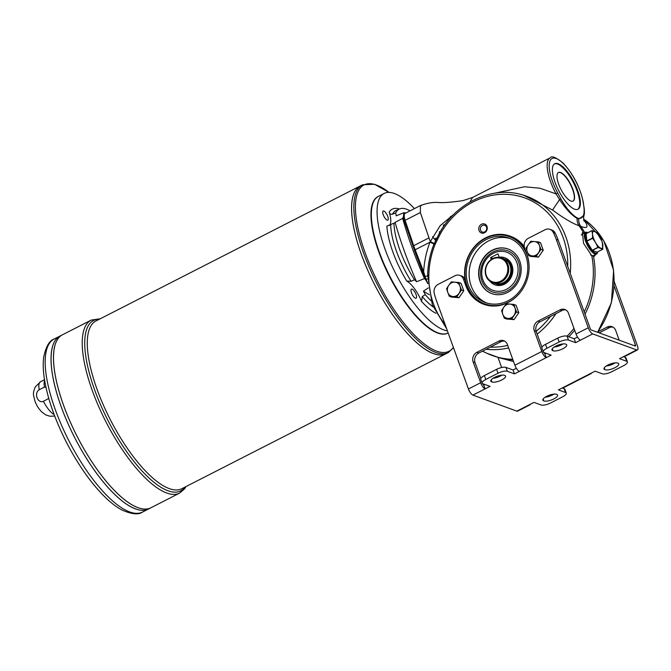 <?xml version="1.0" encoding="UTF-8"?>
<svg xmlns="http://www.w3.org/2000/svg" width="671" height="671" viewBox="0 0 671 671"><rect width="100%" height="100%" fill="white"/><g stroke="black" fill="none" stroke-linecap="round" stroke-linejoin="round"><path stroke-width="1.01" d="M45.989 387.477L44.496 387.05L39.22 389.742C33.684 393.072 37.61 403.816 43.414 401.317L48.773 398.448M54.703 416.062L49.948 416.246L45.804 414.921L41.501 411.751L38.574 408.211A11.248 3.841 -117.1 0 1 34.942 401.09C33.089 393.349 32.694 394.271 35.152 387.058L40.57 381.707L44.512 379.694M49.008 399.253A18.696 6.391 -117.1 0 1 48.681 398.624M44.496 387.05A18.696 6.391 -117.1 0 1 44.63 380.407M428.274 287.926L423.435 291.172A21.908 7.49 62.9 0 1 425.28 294.644A55.894 19.098 62.9 0 0 430.958 300.667M425.817 280.159A21.908 7.49 -117.1 0 0 424.458 278.582L416.574 281.753A21.908 7.49 62.9 0 0 414.477 279.807L411.13 281.292L406.769 281.09A21.908 7.49 -117.1 0 1 421.581 301.455L422.235 296.565L425.28 294.644M429.44 294.745A189.901 64.877 -117.1 0 1 423.435 291.172M435.806 239.882A55.894 19.098 62.9 0 0 435.009 238.591M410.048 210.845A55.894 19.098 62.9 0 0 399.471 208.975A55.894 19.098 62.9 0 0 395.689 212.9L392.443 214.267C390.807 214.527 389.725 213.772 389.205 212.011A21.908 7.49 -117.1 0 1 389.297 225.506M439.346 231.738A189.13 64.617 -117.1 0 1 439.715 232.577M416.574 281.753A189.901 64.877 -117.1 0 1 395.093 222.403L402.65 218.352A189.13 64.617 -117.1 0 0 424.458 278.582M395.689 212.9A21.908 7.49 62.9 0 1 396.175 215.869L403.573 212.816A189.13 64.617 -117.1 0 1 406.005 212.908M403.573 212.816A21.908 7.49 -117.1 0 1 402.65 218.352M516.376 368.287L513.063 369.981L514.472 373.881L507.36 371.289A7.306 2.365 160.1 0 0 498.016 373.227L485.787 379.476A7.306 2.365 160.1 0 0 482.155 383.141A7.306 2.365 160.1 0 0 482.91 383.778L490.015 386.37L485.125 388.87L483.716 384.969A1.459 0.503 -117.1 0 1 482.701 383.686M577.505 337.06L574.191 338.754L575.601 342.655L568.488 340.063A7.306 2.365 160.1 0 0 559.144 342.009L546.915 348.249A7.306 2.365 160.1 0 0 543.284 351.914A7.306 2.365 160.1 0 0 544.038 352.552L551.151 355.144L519.362 371.382A5.846 1.996 62.9 0 1 514.892 365.242L507.368 344.449A7.306 6.442 -70 0 0 503.753 340.709A7.306 6.442 -70 0 0 498.905 341.078L476.896 352.317L478.834 353.021L500.843 341.782A7.306 6.442 -70 0 1 504.693 341.153M478.834 353.021A7.306 6.442 -70 0 0 475.076 362.642L480.805 378.478M476.896 352.317A7.306 6.442 -70 0 0 473.139 361.937L480.662 382.73A5.846 1.996 -117.1 0 0 485.125 388.87L472.904 395.11L516.855 411.138A5.846 1.996 62.9 0 0 517.635 411.147L529.864 404.898A5.846 1.996 -117.1 0 1 529.083 404.89L533.973 402.399L541.086 404.99A7.306 2.365 160.1 0 0 550.43 403.045L562.659 396.796A7.306 2.365 160.1 0 0 566.29 393.139A7.306 2.365 160.1 0 0 565.536 392.501L558.423 389.91L563.313 387.41A5.846 1.996 62.9 0 0 564.093 387.41L590.992 373.672A5.846 1.996 -117.1 0 1 590.212 373.672L595.102 371.172L602.214 373.764A7.306 2.365 160.1 0 0 611.558 371.818L623.787 365.578A7.306 2.365 160.1 0 0 627.419 361.912A7.306 2.365 160.1 0 0 626.664 361.275L619.559 358.683L624.449 356.184A5.846 1.996 62.9 0 0 625.221 356.192L637.45 349.943A5.846 1.996 -117.1 0 1 636.67 349.935L592.719 333.915A5.846 1.996 -117.1 0 1 588.249 327.767L556.267 239.413A71.579 63.141 -70 0 0 553.256 232.376A7.306 6.442 -70 0 0 549.952 229.356A7.306 6.442 -70 0 0 545.104 229.725L528.337 238.289A7.306 6.442 -70 0 0 524.571 247.909L526.92 254.401A36.519 32.216 -70 0 1 519.228 293.697A36.519 32.216 -70 0 1 483.85 304.324A36.519 32.216 -70 0 1 465.791 285.628L466.764 285.98A36.519 32.216 110 0 1 485.569 237.886A36.519 32.216 110 0 1 509.834 236.058A36.519 32.216 110 0 1 524.663 248.161M484.739 384.441L483.716 384.969M500.683 281.174A12.414 10.954 110 0 1 485.687 269.205A12.414 10.954 110 0 1 503.686 260.012A12.414 10.954 110 0 1 500.683 281.174M501.237 281.946A13.143 11.6 110 0 1 492.497 282.6A13.143 11.6 110 0 1 485.217 271.134A13.143 11.6 110 0 1 492.774 258.553A13.143 11.6 110 0 1 501.505 257.899A13.143 11.6 110 0 1 508.794 269.365A13.143 11.6 110 0 1 501.237 281.946M492.497 282.6L494.569 283.355A13.143 11.6 -70 0 0 509.968 274.976A13.143 11.6 -70 0 0 503.577 258.654L501.505 257.899M503.996 258.813A13.143 11.6 110 0 1 504.416 258.964A13.143 11.6 110 0 1 511.705 270.421A13.143 11.6 110 0 1 504.147 283.003A13.143 11.6 110 0 1 495.408 283.665A13.143 11.6 110 0 1 494.997 283.498M495.408 283.665L496.381 284.018A13.143 11.6 -70 0 0 505.12 283.363A13.143 11.6 -70 0 0 512.669 270.782A13.143 11.6 -70 0 0 505.389 259.316L504.416 258.964M499.283 257.362L497.941 253.848L490.602 257.597L491.273 259.459M499.157 257.228A14.41 12.715 110 0 1 511.772 275.898A14.41 12.715 110 0 1 489.973 281.258M490.602 257.597L492.975 258.461M481.895 280.797A21.908 19.325 -70 0 0 515.513 283.623A21.908 19.325 -70 0 0 503.3 249.864A21.908 19.325 -70 0 0 481.895 280.797M591.981 230.606L596.846 232.493L602.256 241.795L602.801 249.218L598.096 247.498L592.292 250.468L597.056 252.145M592.132 250.291L597.936 247.331L595.588 242.65A9.495 3.246 -117.1 0 1 592.535 234.204A9.495 3.246 -117.1 0 1 594.649 231.31A9.495 3.246 -117.1 0 1 599.815 236.855A9.495 3.246 -117.1 0 1 602.868 245.301A9.495 3.246 -117.1 0 1 600.763 248.203A9.495 3.246 -117.1 0 1 595.588 242.65L592.627 238.289L586.823 241.25L592.292 250.468M596.997 252.179L602.868 249.126M424.684 277.081L425.028 276.309A8.765 1.082 -179.6 0 0 427.612 275.949M427.846 283.724L425.489 279.43L422.898 272.493L423.644 271.797L425.867 279.044A8.765 0.503 172.7 0 1 427.62 278.943M481.476 224.257A4.764 4.202 110 0 1 487.23 228.845A4.764 4.202 110 0 1 480.327 232.376A4.764 4.202 110 0 1 481.476 224.257M482.374 225.49A3.59 3.17 -70 0 0 480.31 228.928A3.59 3.17 -70 0 0 482.298 232.057A3.59 3.17 -70 0 0 484.688 231.872A3.59 3.17 -70 0 0 486.752 228.442A3.59 3.17 -70 0 0 484.756 225.305A3.59 3.17 -70 0 0 482.374 225.49M557.66 192.938L556.033 193.86A32.871 11.231 -117.1 0 1 550.212 157.819L472.577 197.475L469.792 202.139M421.547 205.485L420.415 205.552L420.381 212.531L405.099 220.34L413.697 245.678L428.979 237.878L420.381 212.531M434.003 244.026A8.765 0.428 -159.1 0 0 429.943 242.214L415.173 249.763L423.644 271.797C424.215 261.64 426.311 251.776 429.943 242.214L440.126 225.741L454.284 213.898M425.867 279.044L427.813 283.263M595.63 254.477L594.414 256.196L591.788 255.743L583.552 243.338L582.453 232.778L585.104 233.223M583.955 220.491L585.338 221.975C588.526 227.318 587.008 228.786 580.776 226.379L579.09 225.758C572.522 223.502 563.674 218.26 552.543 210.015L523.455 195.135L521.023 194.498A79.664 70.27 110 0 1 570.233 273.349M583.829 220.658L584.265 221.204C583.577 220.449 583.46 218.536 583.921 215.466L578.737 218.989L577.094 218.385C571.633 215.282 565.796 209.016 559.572 199.589L552.535 210.015M428.979 237.878A43.833 14.98 62.9 0 0 430.287 241.51L434.271 243.607L439.555 232.854C456.355 202.726 491.373 186.144 521.023 194.498M584.802 232.678A81.719 72.091 110 0 0 580.776 226.379A11.684 10.526 -66.6 0 1 578.737 218.989L578.628 218.377C582.965 218.738 584.735 215.03 583.946 207.247L583.166 202.231A31.403 10.728 62.9 0 0 556.276 158.532A31.403 10.728 62.9 0 0 557.668 192.938L560.83 198.817L559.572 199.589L556.033 193.86L540.012 188.257L524.563 186.756L494.611 193.231M614.082 285.98L635.437 344.978A1.459 0.503 62.9 0 1 635.454 346.043A1.459 0.503 62.9 0 1 635.261 346.043L591.31 330.015A1.459 0.503 -117.1 0 1 590.186 328.48L567.75 266.488A77.475 68.341 -70 0 0 519.27 196.209A77.475 68.341 -70 0 0 440.486 233.592L439.782 232.879M440.486 233.592L435.236 244.051A68.283 60.231 -70 0 0 434.967 244.73C431.185 254.393 429.146 264.349 428.853 274.59A79.681 70.287 -70 0 0 428.836 275.479L427.796 275.957M582.218 232.929A13.143 4.496 -117.1 0 1 583.896 233.139M594.967 254.812A13.143 4.496 -117.1 0 1 594.145 256.305M581.472 235.144A12.17 4.16 -117.1 0 1 582.386 233.911L585.439 232.351A12.17 4.16 -117.1 0 1 587.167 232.401L587.871 232.686A11.441 3.909 62.9 0 0 586.529 241.032A11.441 3.909 62.9 0 0 595.269 253.051A11.441 3.909 62.9 0 0 597.66 251.86L597.484 252.598A12.17 4.16 -117.1 0 1 596.511 254.024A12.17 4.16 -117.1 0 1 585.59 241.225A12.17 4.16 -117.1 0 1 585.439 232.351M596.511 254.024L593.458 255.584A12.17 4.16 -117.1 0 1 590.623 254.921M577.697 190.589A25.565 8.731 62.9 0 0 554.758 163.699A25.565 8.731 62.9 0 0 558.607 190.438A25.565 8.731 62.9 0 0 578.016 209.235A25.565 8.731 62.9 0 0 577.697 190.589M554.464 163.875A25.565 8.731 -117.1 0 1 557.542 164.043A25.565 8.731 -117.1 0 1 577.085 190.899A25.565 8.731 -117.1 0 1 577.706 209.369M484.336 304.5A36.519 32.216 110 0 1 466.764 285.98M520.394 292.279A35.789 31.571 110 0 1 470.371 292.254A35.789 31.571 110 0 1 485.477 238.415A35.789 31.571 110 0 1 529.083 268.442M591.939 230.614L586.144 233.575L586.823 241.25M560.83 198.817C566.274 208.287 571.675 214.619 577.043 217.798A15.576 5.326 62.9 0 0 578.628 218.377M586.731 240.99L592.527 238.029L592.535 234.204L591.914 230.698L586.118 233.659M449.285 296.246L451.541 297.068L459.014 297.698L463.77 290.82L461.052 283.321L458.796 282.499L460.021 286.198A7.306 6.442 110 0 1 459.006 293.386A7.306 6.442 110 0 1 452.891 296.507L449.285 296.246L447.792 292.447L446.576 288.74L448.815 285.259A7.306 6.442 110 0 1 454.93 282.13A7.306 6.442 110 0 1 460.021 286.198L461.514 289.998L456.758 296.876L459.014 297.698M456.758 296.876L452.891 296.507A7.306 6.442 110 0 1 447.792 292.447A7.306 6.442 110 0 1 448.815 285.259L451.323 281.87L458.796 282.499M461.514 289.998L463.77 290.82M504.307 318.18L506.563 319.002L514.036 319.631L518.792 312.753L516.074 305.255L513.818 304.433L515.043 308.132A7.306 6.442 110 0 1 514.02 315.32A7.306 6.442 110 0 1 507.913 318.44L504.307 318.18L502.814 314.38L501.589 310.673L503.837 307.192A7.306 6.442 110 0 1 509.952 304.064A7.306 6.442 110 0 1 515.043 308.132L516.536 311.931L511.78 318.809L514.036 319.631M511.78 318.809L507.913 318.44A7.306 6.442 110 0 1 502.814 314.38A7.306 6.442 110 0 1 503.837 307.192L506.345 303.804L513.818 304.433M528.756 255.651L531.013 256.473L538.486 257.102L543.242 250.233L540.524 242.726L538.268 241.904L539.492 245.603A7.306 6.442 110 0 1 538.469 252.791A7.306 6.442 110 0 1 532.355 255.919L528.756 255.651L527.263 251.851L526.039 248.153L528.287 244.663A7.306 6.442 110 0 1 534.401 241.543A7.306 6.442 110 0 1 539.492 245.603L540.985 249.402L536.23 256.28L538.486 257.102M536.23 256.28L532.355 255.919A7.306 6.442 110 0 1 527.263 251.851A7.306 6.442 110 0 1 528.287 244.663L530.795 241.275L538.268 241.904M615.106 362.877A7.666 2.483 -19.9 0 1 606.232 366.022M605.116 369.738A7.666 2.483 160.1 0 0 613.688 368.278A7.666 2.483 160.1 0 0 618.746 363.85A7.666 2.483 160.1 0 0 617.949 363.179L617.63 363.061A7.666 2.483 160.1 0 0 609.05 364.521A7.666 2.483 160.1 0 0 604.001 368.949A7.666 2.483 160.1 0 0 604.789 369.62L604.361 367.658M516.536 311.931L518.792 312.753M540.985 249.402L543.242 250.233M553.969 394.103A7.666 2.483 -19.9 0 1 545.095 397.249M543.98 400.964A7.666 2.483 160.1 0 0 552.56 399.505A7.666 2.483 160.1 0 0 557.609 395.076A7.666 2.483 160.1 0 0 556.821 394.405L556.494 394.288A7.666 2.483 160.1 0 0 547.922 395.747A7.666 2.483 160.1 0 0 542.864 400.176A7.666 2.483 160.1 0 0 543.661 400.847L543.233 398.884M545.875 353.223L544.844 353.743A1.459 0.503 -117.1 0 1 543.837 352.468M592.719 333.915L580.49 340.155A5.846 1.996 62.9 0 1 576.028 334.015L568.496 313.223A7.306 6.442 -70 0 0 564.89 309.49A7.306 6.442 -70 0 0 560.033 309.851L538.025 321.09A7.306 6.442 -70 0 0 534.267 330.711L541.791 351.503A5.846 1.996 -117.1 0 0 546.261 357.643L544.844 353.743M580.49 340.155L575.601 342.655M614.233 281.761L637.375 345.682A5.846 1.996 -117.1 0 1 637.45 349.943M519.362 371.382L514.472 373.881M465.791 285.628L463.443 279.128A7.306 6.442 -70 0 0 459.828 275.395A7.306 6.442 -70 0 0 454.98 275.756L438.205 284.319A7.306 6.442 -70 0 0 434.221 293.185A71.579 63.141 -70 0 0 436.452 300.616L468.433 388.97A5.846 1.996 62.9 0 0 472.904 395.11M567.75 266.488L558.205 240.126A71.579 63.141 -70 0 0 555.202 233.089A7.306 6.442 -70 0 0 551.898 230.061L549.952 229.356M501.631 367.523L497.974 357.425M599.153 332.875L609.159 327.767A7.306 6.442 110 0 1 613.009 327.138M598.046 331.742L607.221 327.054A7.306 6.442 110 0 1 612.078 326.693A7.306 6.442 110 0 1 615.684 330.434L619.216 340.189M538.025 321.09L539.962 321.803L561.971 310.556A7.306 6.442 -70 0 1 565.821 309.927M491.944 381.992L491.625 381.866A7.666 2.483 160.1 0 1 490.828 381.203A7.666 2.483 160.1 0 1 495.886 376.775A7.666 2.483 160.1 0 1 504.458 375.315L504.785 375.433A7.666 2.483 160.1 0 1 505.573 376.095A7.666 2.483 160.1 0 1 500.524 380.524A7.666 2.483 160.1 0 1 491.944 381.992L491.197 379.903M553.08 350.765L552.753 350.648A7.666 2.483 160.1 0 1 551.965 349.977A7.666 2.483 160.1 0 1 557.014 345.548A7.666 2.483 160.1 0 1 565.594 344.089L565.913 344.206A7.666 2.483 160.1 0 1 566.71 344.877A7.666 2.483 160.1 0 1 561.652 349.306A7.666 2.483 160.1 0 1 553.08 350.765L552.325 348.685M574.191 338.754L567.079 336.163A7.306 2.365 160.1 0 0 557.735 338.109L545.506 344.349A7.306 2.365 160.1 0 0 541.874 348.014L543.284 351.914M627.419 361.912L626.009 358.012A7.306 2.365 160.1 0 0 625.255 357.375L623.426 356.704M566.29 393.139L564.881 389.239A7.306 2.365 160.1 0 0 564.126 388.601L562.29 387.93M513.063 369.981L505.951 367.389A7.306 2.365 160.1 0 0 496.607 369.335L484.378 375.575A7.306 2.365 160.1 0 0 480.746 379.241L482.155 383.141M554.196 347.05A7.666 2.483 160.1 0 0 563.07 343.904M493.059 378.276A7.666 2.483 160.1 0 0 501.933 375.131M530.308 404.269A5.846 1.996 -117.1 0 1 529.864 404.898M591.445 373.042A5.846 1.996 -117.1 0 1 590.992 373.672M539.962 321.803A7.306 6.442 -70 0 0 536.154 331.264A7.306 6.442 -70 0 0 536.204 331.415L541.942 347.259M465.003 278.977A7.306 6.442 -70 0 0 461.765 276.1L459.828 275.395M584.164 221.011L585.338 221.975M560.604 172.489A16.07 5.494 -117.1 0 1 571.868 186.823A16.07 5.494 -117.1 0 1 573.084 201.09A16.07 5.494 -117.1 0 1 560.889 189.272A16.07 5.494 -117.1 0 1 558.465 172.472A16.07 5.494 -117.1 0 1 560.604 172.489M558.347 172.539A16.07 5.494 -117.1 0 1 560.36 172.606A16.07 5.494 -117.1 0 1 571.549 186.773A16.07 5.494 -117.1 0 1 572.959 201.149M406.769 281.09A59.014 20.164 -117.1 0 1 386.865 226.119L393.986 223.183A21.908 7.49 62.9 0 0 394.263 223.066A21.908 7.49 62.9 0 0 395.093 222.403M383.242 214.762A5.116 1.745 -117.1 0 1 383.175 211.029A5.116 1.745 -117.1 0 1 387.058 214.795A5.116 1.745 -117.1 0 1 387.83 220.138A5.116 1.745 -117.1 0 1 383.242 214.762M415.416 298.234A5.116 1.745 -117.1 0 1 411.835 293.663A5.116 1.745 -117.1 0 1 411.449 289.126A5.116 1.745 -117.1 0 1 415.332 292.892A5.116 1.745 -117.1 0 1 416.095 298.234A5.116 1.745 -117.1 0 1 415.416 298.234M447.414 330.895A76.687 26.203 -117.1 0 1 391.721 265.38A76.687 26.203 -117.1 0 1 384.181 193.424A76.687 26.203 -117.1 0 1 394.372 193.5A76.687 26.203 -117.1 0 1 414.435 208.606M435.974 238.096A76.687 26.203 -117.1 0 1 436.36 238.759M393.986 223.183A55.894 19.098 62.9 0 0 414.477 279.807M448.161 332.967A76.687 26.203 -117.1 0 1 437.333 332.606A76.687 26.203 -117.1 0 1 389.985 276.569A76.687 26.203 -117.1 0 1 372.338 205.36A76.687 26.203 -117.1 0 1 378.436 196.36L384.181 193.424M437.081 332.506A76.251 26.052 -117.1 0 1 436.829 332.405A76.251 26.052 -117.1 0 1 389.75 276.695A76.251 26.052 -117.1 0 1 372.204 205.888A76.251 26.052 -117.1 0 1 372.271 205.628M509.834 236.058L510.807 236.41A36.519 32.216 110 0 1 524.21 246.458M485.955 239.715A34.33 30.279 110 0 1 508.761 238.004A34.33 30.279 110 0 1 525.737 255.576A34.33 30.279 110 0 1 518.498 292.514A34.33 30.279 110 0 1 485.242 302.504A34.33 30.279 110 0 1 466.219 272.569A34.33 30.279 110 0 1 485.955 239.715M510.203 238.574A34.33 30.279 -70 0 0 471.461 260.935A34.33 30.279 -70 0 0 486.718 302.99M583.166 202.231L583.384 202.634C580.205 187.503 573.428 174.301 563.044 163.019C555.856 157.257 551.579 155.529 550.212 157.819M583.946 207.247L583.384 202.634M519.782 261.162A23.737 20.944 -70 0 0 508.048 249.008A23.737 20.944 -70 0 0 480.243 264.139A23.737 20.944 -70 0 0 491.784 293.613A23.737 20.944 -70 0 0 514.783 286.702A23.737 20.944 -70 0 0 519.782 261.162M491.944 293.672A23.737 20.944 110 0 1 478.951 272.938A23.737 20.944 110 0 1 492.589 250.317A23.737 20.944 110 0 1 508.207 249.067M448.018 333.042A76.687 26.203 -117.1 0 1 389.616 276.762A76.687 26.203 -117.1 0 1 378.251 196.452M68.517 446.29A76.687 26.203 -117.1 0 1 64.047 437.534L63.56 436.519A94.259 32.208 -117.1 0 0 69.054 447.289L68.517 446.29M446.039 353.743A94.217 32.191 -117.1 0 1 446.03 353.743A94.217 32.191 -117.1 0 1 374.502 284.479A94.217 32.191 -117.1 0 1 360.31 185.926A94.217 32.191 -117.1 0 1 360.319 185.926L362.583 184.768A94.217 32.191 62.9 0 0 369.713 268.392A94.217 32.191 62.9 0 0 435.781 352.485A94.217 32.191 62.9 0 0 448.303 352.585L446.039 353.734A94.217 32.191 -117.1 0 1 374.51 284.47A94.217 32.191 -117.1 0 1 360.327 185.926L96.02 320.931A94.217 32.191 -117.1 0 0 110.212 419.476A94.217 32.191 -117.1 0 0 181.732 488.74L446.03 353.743M432.678 353.315A94.208 32.183 -117.1 0 1 374.51 284.479A94.208 32.183 -117.1 0 1 352.829 196.997M179.61 493.11L150.874 507.788A97.144 33.189 -117.1 0 1 77.131 436.376A97.144 33.189 -117.1 0 1 62.495 334.77A97.144 33.189 -117.1 0 0 77.115 436.376A97.144 33.189 -117.1 0 0 150.866 507.796A97.144 33.189 -117.1 0 1 150.866 507.796L148.442 509.029A97.144 33.189 -117.1 0 1 74.699 437.618A97.144 33.189 -117.1 0 1 60.063 336.012L54.183 339.014A97.144 33.189 62.9 0 0 61.531 425.229A97.144 33.189 62.9 0 0 129.654 511.931A97.144 33.189 62.9 0 0 142.562 512.032L148.434 509.037A97.144 33.189 -117.1 0 1 148.434 509.037A97.144 33.189 -117.1 0 1 74.682 437.626A97.144 33.189 -117.1 0 1 60.054 336.02A97.144 33.189 -117.1 0 1 60.063 336.012L62.487 334.77A97.144 33.189 -117.1 0 1 62.495 334.77L91.231 320.092A97.144 33.189 62.9 0 0 98.578 406.307A97.144 33.189 62.9 0 0 166.702 493.009A97.144 33.189 62.9 0 0 179.61 493.11L184.525 488.899L186.018 486.559M134.67 508.593A97.127 33.181 -117.1 0 1 74.691 437.618A97.127 33.181 -117.1 0 1 52.346 347.427M137.102 507.351A97.127 33.181 -117.1 0 1 77.123 436.376A97.127 33.181 -117.1 0 1 54.779 346.186M443.565 226.53A3.59 1.225 -117.1 0 1 443.774 224.751M432.594 236.704A29.214 9.981 -117.1 0 1 435.513 240.52M39.22 389.742A18.696 6.391 -117.1 0 1 40.57 381.707M54.125 414.544A18.696 6.391 -117.1 0 1 43.414 401.317M433.105 306.907A56.096 19.165 -117.1 0 1 422.235 296.565M392.443 214.267A56.096 19.165 -117.1 0 1 396.192 210.426L399.471 208.975M475.076 362.642L473.139 361.937M482.944 279.983A20.281 17.891 -70 0 0 514.053 282.6A20.281 17.891 -70 0 0 502.747 251.357A20.281 17.891 -70 0 0 482.944 279.983M586.177 233.575L591.914 230.648M451.155 217.102L450.451 216.448M583.409 232.602A81.719 72.091 -70 0 0 579.09 225.758A11.684 10.065 -72.8 0 1 577.094 218.385L577.043 217.798M405.133 213.353A10.224 3.498 62.9 0 0 405.099 220.34A1.459 0.537 161.3 0 0 404.387 221.111C402.977 217.563 403.229 214.98 405.133 213.353L420.423 205.552C427.435 203.003 433.583 201.996 438.851 202.55L438.851 202.55C444.814 202.793 452.942 202.13 463.242 200.545L472.577 197.475M555.974 313.625A79.664 70.27 110 0 1 537.169 334.083M508.618 347.905A79.664 70.27 110 0 1 486.198 349.264M482.449 351.176L486.634 353.164A81.719 72.091 -70 0 0 512.745 359.295M568.488 340.063L567.079 336.163A81.719 72.091 -70 0 0 573.973 328.345M584.189 311.906A81.719 72.091 -70 0 0 591.788 255.743M434.271 243.607L435.236 244.051M597.45 332.254A79.664 70.27 -70 0 0 583.636 219.081L603.816 240.872L613.621 270.413L611.424 302.705L597.643 332.321M446.676 328.865L432.292 304.751L427.637 274.884C427.93 264.391 430.019 254.192 433.902 244.278L434.179 243.581M427.813 275.035L428.853 274.59M434.967 244.73L433.902 244.278M536.154 331.264A77.475 68.341 -70 0 0 550.446 316.444M490.358 347.133A77.475 68.341 -70 0 0 507.712 345.397M428.836 275.479A77.475 68.341 -70 0 0 445.066 324.428M593.483 256.356A81.719 72.091 110 0 1 585.037 314.229M574.653 330.233A81.719 72.091 110 0 1 568.773 336.783M559.941 344.508A81.719 72.091 110 0 1 557.257 346.462M545.674 353.147A81.719 72.091 110 0 1 544.642 353.617M512.946 359.866A81.719 72.091 110 0 1 499.409 357.819L486.634 353.164M413.143 246.609A1.459 0.537 -18.7 0 1 412.975 246.45A1.459 0.537 -18.7 0 1 413.697 245.678A43.825 14.972 62.9 0 0 415.173 249.763L414.426 250.451L422.898 272.493M414.569 250.551L404.387 221.111M624.449 356.184L636.67 349.935M468.433 388.97L480.662 382.73M576.028 334.015L588.249 327.767M514.892 365.242L541.791 351.503M556.267 239.413L558.205 240.126M635.437 344.978L634.154 345.632M516.855 411.138L529.083 404.89M563.313 387.41L590.212 373.672M553.256 232.376L555.202 233.089M463.443 279.128L465.12 279.74M498.905 341.078L500.843 341.782M536.204 331.415L534.267 330.711M560.033 309.851L561.971 310.556M609.159 327.767L607.221 327.054M505.951 367.389L507.36 371.289M496.607 369.335L498.016 373.227M484.378 375.575L485.787 379.476M557.735 338.109L559.144 342.009M545.506 344.349L546.915 348.249M564.126 388.601L565.536 392.501M625.255 357.375L626.664 361.275M552.141 348.954L552.753 350.648M491.013 380.18L491.625 381.866M543.049 399.153L543.661 400.847M604.177 367.926L604.789 369.62M389.205 212.011A59.014 20.164 -117.1 0 1 399.404 209M435.982 313.307A59.014 20.164 -117.1 0 1 421.581 301.455M411.13 281.292A56.096 19.165 -117.1 0 1 390.698 224.844M362.583 184.768L374.51 184.273L389.012 192.392A93.37 31.898 62.9 0 0 376.49 185.062A93.37 31.898 62.9 0 0 365.234 253.042A93.37 31.898 62.9 0 0 436.62 351.159A93.37 31.898 62.9 0 0 453.378 347.377M185.079 487.037A95.685 32.686 -117.1 0 1 108.039 420.591A95.685 32.686 -117.1 0 1 99.358 319.22M602.835 249.218L597.039 252.179M513.55 361.535L499.409 357.819M436.829 332.405L437.333 332.606M372.204 205.888L372.338 205.36M583.921 215.466C584.475 214.577 584.558 211.977 584.164 207.666L584.164 207.666M142.562 512.032C138.587 515.001 131.684 514.313 121.87 509.96C116.737 507.209 111.403 503.2 105.884 497.924C92.791 485.25 80.512 468.375 69.054 447.289M54.183 339.014C49.453 340.491 45.963 346.488 43.732 356.997C42.952 362.768 43.078 369.436 44.11 377.001C46.71 395.034 53.194 414.879 63.56 436.519M100.298 318.742L91.231 320.092M453.512 347.746L448.303 352.585"/></g></svg>

